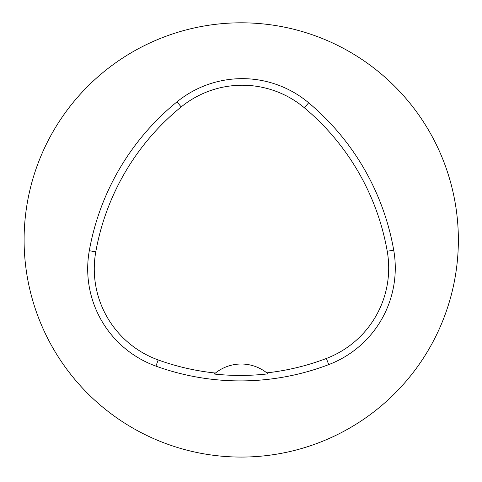 <?xml version="1.0" encoding="UTF-8"?>
<svg xmlns="http://www.w3.org/2000/svg" width="482" height="482" viewBox="0 0 482 482"><rect width="100%" height="100%" fill="white"/><g stroke="black" fill="none" stroke-linecap="round" stroke-linejoin="round"><path stroke-width="0.72" d="M206.856 25.546A217.135 217.135 0 0 1 457.147 216.972A217.135 217.135 0 0 1 252.731 456.767A217.135 217.135 0 0 1 24.1 239.94A217.135 217.135 0 0 1 206.856 25.546M89.303 250.706A248.152 248.152 0 0 1 177.008 101.829A103.395 103.395 0 0 1 308.643 102.78A248.152 248.152 0 0 1 393.722 250.14A103.395 103.395 0 0 1 328.724 364.609A248.152 248.152 0 0 1 155.945 366.133A103.395 103.395 0 0 1 89.303 250.706L95.779 251.863A241.572 241.572 0 0 1 181.166 106.938A96.816 96.816 0 0 1 304.419 107.829A241.572 241.572 0 0 1 387.239 251.273A96.816 96.816 0 0 1 326.38 358.463A241.572 241.572 0 0 1 266.799 372.863L268.01 373.851A242.687 242.687 0 0 1 214.237 374.038L215.442 373.044A241.572 241.572 0 0 1 158.18 359.94A96.816 96.816 0 0 1 95.779 251.863M214.237 374.038A41.356 41.356 0 0 1 266.799 372.863M181.166 106.938L177.008 101.829M304.419 107.829L308.643 102.78M387.239 251.273L393.722 250.14M326.38 358.463L328.724 364.609M158.18 359.94L155.945 366.133"/></g></svg>
